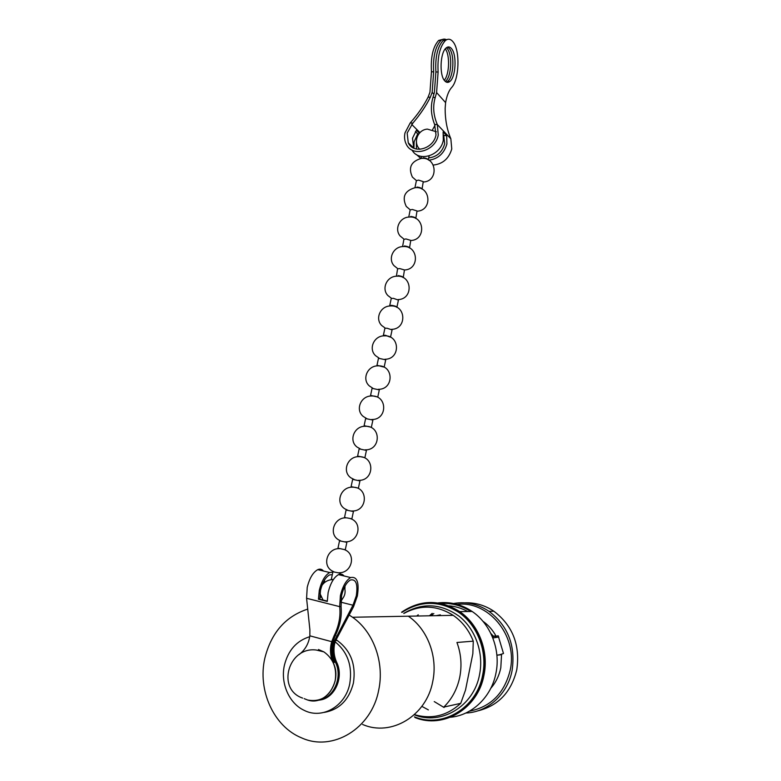 <?xml version="1.0" encoding="UTF-8"?>
<svg xmlns="http://www.w3.org/2000/svg" width="781" height="781" viewBox="0 0 781 781"><rect width="100%" height="100%" fill="white"/><g stroke="black" fill="none" stroke-linecap="round" stroke-linejoin="round"><path stroke-width="1.17" d="M498.825 637.013L492.84 637.989M477.298 711.003C498.093 706.024 511.252 692.269 516.778 669.737C520.312 645.038 512.678 625.542 493.885 611.25C484.884 605.236 475.209 602.424 464.851 602.834M465.837 713.024C487.705 712.311 507.709 694.124 512.092 670.518C515.675 645.506 507.972 625.766 488.994 611.308C477.23 603.557 464.773 601.087 451.613 603.879M434.246 701.582L444.077 707.508M469.43 711.169C490.829 706.903 504.409 693.255 510.178 670.225C518.203 634.992 487.198 599.134 455.489 604.621M490.79 688.305C495.847 682.496 499.186 675.653 500.806 667.784L501.548 654.663L496.901 655.23M450.578 717.231C472.232 715.298 491.503 696.769 495.945 673.183C500.865 649.782 490.644 623.892 472.163 611.484C461.522 604.357 450.129 601.507 437.995 602.952M414.965 717.524C443.393 729.288 478.06 708.543 483.976 675.165C489.052 651.051 478.607 624.38 459.697 611.611C439.849 599.281 420.471 599.486 401.571 612.206M443.53 718.588C464.363 712.604 477.591 698.058 483.214 674.96C488.232 651.159 477.894 624.829 459.199 612.245C448.616 605.138 437.282 602.249 425.196 603.586M414.418 714.625C431.571 719.584 447.015 715.816 460.731 703.339L443.823 707.078C451.945 699.005 457.246 689.047 459.745 677.205C462.04 665.314 461.102 653.736 456.944 642.48L473.276 641.162C468.971 630.218 462.284 621.617 453.214 615.35C436.823 605.109 420.393 604.474 403.923 613.446M362.609 724.456C391.105 737.01 426.514 715.913 432.733 681.54C438.063 656.684 427.519 629.144 408.336 616.199C427.519 629.144 438.063 656.684 432.733 681.54C426.514 715.913 391.105 737.01 362.609 724.456M473.276 641.162L472.847 653.697L465.515 690.053L460.731 703.339M470.787 611.494C461.444 605.49 451.477 602.815 440.875 603.459M437.887 603.762L437.321 603.84M440.367 614.852L436.13 615.672M492.333 636.749L495.964 635.949L493.328 636.134L490.829 633.43M495.964 635.949C492.626 629.916 488.262 625.005 482.873 621.217M495.047 636.515L498.18 635.744L503.491 653.512L499.45 654.82L501.548 654.663M433.816 613.524L431.053 615.77M432.196 613.368L429.404 615.799M499.45 654.82L496.892 655.122M304.16 698.634L307.665 700.03C321.323 702.402 330.48 696.047 335.137 680.954C337.07 668.292 333.321 658.608 323.9 651.891L318.443 649.509M324.242 712.399C339.276 709.714 348.99 699.961 353.393 683.121C356.195 664.69 350.806 650.475 337.226 640.488L335.85 639.649M309.706 636.71C296.614 640.762 288.179 650.27 284.411 665.217C280.301 683.072 288.999 703.369 304.131 710.329C322.153 719.682 345.553 706.258 349.771 683.639C352.553 666.017 347.672 652.076 335.127 641.806M349.185 615.028L352.553 617.254C373.396 631.683 384.73 662.444 378.668 690.238C371.551 728.663 332.55 752.054 301.603 737.879C273.662 726.672 257.379 690.111 264.837 658.217C271.212 632.805 285.524 616.424 307.773 609.073M317.535 700.342C333.009 699.483 343.259 677.801 335.479 662.356C332.511 655.63 332.032 648.689 334.063 641.533L352.973 605.216L356.273 595.913C358.01 584.178 356.068 578.858 350.444 579.971C346.481 582.343 343.523 587.556 341.57 595.61L341.082 606.642L339.676 606.642C340.789 616.199 338.876 626.02 333.946 636.095L331.73 641.679L309.842 635.822C308.749 643.212 305.576 649.118 300.314 653.551L299.23 654.478M345.026 586.023L344.89 588.962M324.525 580L324.535 582.548M332.325 574.611L329.523 574.933C325.462 577.257 322.455 582.401 320.493 590.387L319.829 599.212L327.268 601.087M320.766 596.528L319.771 598.353M342.527 598.802L340.819 601.438M309.842 635.822L309.881 629.72L306.582 598.285L339.676 606.642L340.399 595.591C342.664 586.306 346.071 580.293 350.64 577.549C357.142 576.261 359.377 582.392 357.366 595.932L353.578 606.652L352.221 606.652M332.852 572.131L329.709 572.522C325.023 575.207 321.557 581.152 319.292 590.348L318.443 599.193L327.278 601.419L328.137 592.545C330.402 583.309 333.848 577.335 338.476 574.631C340.711 573.635 342.556 574.074 344.021 575.958M306.582 598.285L307.226 587.361C309.501 578.204 313.005 572.307 317.75 569.652C320.034 568.685 321.938 569.144 323.461 571.028M319.341 700.088C334.512 698.751 344.275 677.42 336.64 662.239C333.672 655.523 333.204 648.601 335.225 641.465L353.578 606.652M341.434 601.272L340.828 601.126M307.665 700.03C325.589 706.346 342.742 681.266 333.145 662.591C330.168 655.825 329.689 648.855 331.73 641.679M341.082 606.642C342.019 616.238 340.038 626.04 335.117 636.037L332.901 641.601C330.871 648.767 331.339 655.728 334.317 662.473L333.145 662.591M319.829 599.212L318.443 599.193M339.92 574.972L340.301 573.205L332.931 571.77L331.369 579.063M333.262 579.736L331.359 579.121M338.915 572.737C352.143 573.225 356.575 553.69 344.118 549.521L345.319 549.599L346.871 542.326L339.53 540.833L337.978 548.106M344.118 549.521L337.968 548.145M353.422 511.526L346.1 510.032L344.548 517.315L346.364 517.862C334.151 516.954 328.205 534.116 338.681 539.896L340.828 540.95M352.651 479.378L351.099 486.622L358.401 488.145L359.943 480.911L352.641 479.388M364.903 457.607L366.426 450.422L359.162 448.86L357.62 456.075L364.893 457.637M371.375 427.207L372.888 420.08L365.625 418.548M371.356 427.256L364.112 425.674L365.645 418.489M377.809 396.953L379.312 389.885L372.078 388.333M377.799 397.021L370.565 395.401L372.088 388.255M384.223 366.836L385.716 359.816L378.492 358.264M383.578 366.992L376.998 365.274L378.512 358.157M378.238 389.309C394.18 389.66 393.985 364.893 377.897 365.85L377.975 365.85M390.598 336.855L392.082 329.894L386.956 328.205L384.887 328.323M390.158 337.07L385.443 335.313L383.393 335.283L384.106 335.84M396.953 307.011L398.427 300.099L393.331 298.313L391.242 298.527M396.66 307.255L396.924 307.148C396.719 306.523 395.02 305.937 391.828 305.381L389.768 305.43L390.246 305.967M403.279 277.304L404.46 269.962L399.677 268.557L397.568 268.859M397.607 268.703L396.406 276.21M409.566 247.733L410.757 240.392L405.993 238.937L403.875 239.337M410.904 240.519C426.426 239.816 424.6 215.39 408.961 217.059C399.56 217.401 394.171 229.175 400.155 236.008L403.943 239.113L402.576 246.581M415.834 218.299L417.025 210.948L412.28 209.454L410.152 209.943M410.191 209.738L408.766 217.079M422.043 189.109L423.263 181.641L418.538 180.099L416.39 180.675M416.439 180.45L414.945 187.694M429.111 155.927L428.271 159.861C427.773 158.855 426.114 158.172 423.302 157.791M422.062 189.119C421.72 188.172 420.051 187.479 417.064 187.04M415.795 218.485C415.629 217.606 413.959 216.923 410.796 216.425M409.478 247.968L409.527 247.909C409.361 247.118 407.682 246.464 404.499 245.947M403.094 277.558L403.24 277.46C403.055 276.757 401.366 276.132 398.173 275.595M353.422 511.545L351.88 518.799L347.086 517.91M421.555 156.483L421.135 158.436M445.277 48.861C450.12 55.012 449.436 74.615 444.252 80.248M446.4 47.739L447.171 48.549C452.687 54.67 451.457 77.153 445.463 81.312L445.297 81.429M446.361 82.132L447.63 81.4C453.615 77.241 454.854 54.748 449.368 48.617L447.523 47.104M444.721 80.843C446.351 82.659 448.05 82.874 449.817 81.497C455.782 77.339 457.022 54.816 451.564 48.686C449.885 46.655 448.099 46.391 446.224 47.885C440.181 52.21 439.176 75.288 444.721 80.843M445.6 102.623C446.83 95.77 448.792 90.772 451.496 87.648C459.267 79.955 460.351 50.277 453.029 41.813C450.608 38.845 448.04 38.454 445.316 40.622C439.713 46.831 437.311 57.296 438.112 72.028L436.589 92.548L445.6 102.623L445.15 108.452C445.131 119.698 447.035 129.802 450.842 138.764L451.769 148.956C448.899 158.631 442.749 164 433.318 165.055M413.735 148.146L412.495 138.217L416.458 130.251L419.407 133.17M447.659 39.353L443.1 40.563C437.477 46.762 435.076 57.228 435.896 71.94L434.382 92.451L432.996 97.381C430.399 106.07 430.936 115.08 434.607 124.413L436.013 134.898C433.64 148.937 413.471 154.56 408.268 142.825L407.165 133.063L412.866 123.115C420.227 114.446 426.045 105.826 430.321 97.244L432.166 92.343L433.894 94.257M416.4 141.468L416.449 149.054M428.681 157.918C436.882 156.922 442.212 152.217 444.692 143.802L443.657 134.996M434.607 124.413L437.331 124.569L438.258 135.045C435.515 151.231 412.27 157.723 406.266 144.221C404.558 140.814 404.128 137.046 404.978 132.926L410.201 122.949L412.866 123.115M428.896 160.222C438.141 158.865 444.145 153.447 446.908 143.948L446.712 135.689L443.11 131.911L443.305 140.238C440.679 155.761 418.655 162.536 412.065 150.089M410.308 145.696L410.093 144.563M415.443 131.569L417.737 133.834L414.135 141.751L413.92 148.234M416.468 154.57L420.822 158.475M446.547 39.782C444.672 38.699 442.788 38.933 440.884 40.495C435.242 46.694 432.84 57.15 433.67 71.852L432.166 92.343M443.247 39.226L438.668 40.436C433.016 46.626 430.614 57.072 431.454 71.764L429.96 92.236L428.105 97.137C423.761 105.777 417.786 114.377 410.201 122.949M450.842 138.764L437.331 124.569C433.357 115.276 432.645 106.245 435.212 97.488L436.589 92.548M432.567 129.695L434.997 125.331M444.164 135.523L446.712 135.689M417.737 133.834L418.801 133.902M421.847 706.356L428.369 709.89M414.438 716.841C442.505 728.517 476.791 708.045 482.638 675.057C487.666 651.217 477.328 624.849 458.603 612.255C440.064 600.638 421.711 600.335 403.523 611.347M414.272 714.761C441.206 725.832 473.95 706.17 479.554 674.599C483.927 652.828 475.424 629.066 459.121 616.238C440.835 603.401 422.384 602.444 403.767 613.358M471.343 611.494C461.883 605.412 451.779 602.747 441.04 603.498M438.19 603.801L437.633 603.889M467.77 611.533C461.756 608.243 455.45 606.339 448.831 605.822M446.088 605.705L445.287 605.695M418.255 614.793L416.654 616.043M492.401 636.71L493.328 636.134M493.201 637.384L492.616 637.423M352.973 605.216L340.799 602.161M321.079 597.221L320.474 597.065M334.063 641.533L333.009 641.25M335.479 662.356L336.64 662.239M337.675 635.9L336.523 635.968M335.117 636.037L333.946 636.095M411.694 124.413L419.934 132.614M435.896 71.94L438.112 72.028M433.67 71.852L431.454 71.764M428.105 97.137L430.321 97.244M432.996 97.381L435.212 97.488M453.214 615.35L352.553 617.254M459.199 612.245L458.603 612.255C439.342 600.394 420.461 600.443 401.961 612.402M472.163 611.484L459.697 611.611M493.885 611.25L488.994 611.308M323.9 651.891L316.295 650.036C288.326 646.326 276.162 689.232 302.637 698.097M337.226 640.488L335.498 640.596M350.64 577.549L338.476 574.631M329.709 572.522L317.75 569.652M436.374 131.774L427.412 129.109C417.562 129.685 412.729 142.786 419.807 149.317M340.867 600.56C344.831 596.733 346.012 592.301 344.392 587.253M384.906 328.205L383.393 335.283M391.271 298.381L389.768 305.43M423.527 182.002C438.99 181.133 436.833 156.503 421.242 158.426C411.05 161.433 408.092 167.642 412.378 177.062L416.41 180.587M417.249 211.192C432.723 210.382 430.721 185.888 415.111 187.684C404.704 190.71 401.756 196.968 406.276 206.457L410.181 209.777M404.49 269.982C420.071 269.435 418.489 245.029 402.781 246.571C393.185 246.825 387.737 258.901 394.034 265.696L397.714 268.625M398.017 299.601C413.666 299.23 412.378 274.795 396.592 276.201C386.771 276.367 381.265 288.794 387.893 295.55L391.486 298.283M391.466 329.357C407.213 329.211 406.257 304.697 390.383 305.957C380.327 306.025 374.753 318.843 381.753 325.55L385.267 328.108M384.848 359.26C400.712 359.397 400.155 334.727 384.154 335.84C373.845 335.801 368.212 349.068 375.602 355.706L379.049 358.089M371.649 419.504C387.63 420.012 387.766 395.196 371.629 395.996C360.773 395.713 355.013 410.015 363.282 416.478L366.709 418.567M365.01 449.846C381.03 450.52 381.519 425.635 365.342 426.27C354.183 425.85 348.365 440.757 357.132 447.103L360.637 449.065M358.342 480.335C374.392 481.194 375.261 456.211 359.035 456.67C347.545 456.104 341.678 471.685 350.972 477.874L354.623 479.739M351.626 510.979C367.714 512.024 368.974 486.934 352.709 487.198C340.867 486.475 334.961 502.808 344.821 508.812L347.955 510.344M344.958 541.78C358.762 542.873 363.35 522.264 350.064 518.506M339.774 548.662C327.249 547.774 321.528 565.678 332.54 571.136L333.799 571.751M377.897 365.85C367.334 365.703 361.632 379.459 369.442 386.009L372.859 388.245M332.657 579.58C328.108 579.805 324.535 581.747 321.928 585.408M319.966 593.511L323.031 600.023M449.817 81.497L447.63 81.4M408.268 142.825L413.598 147.892M443.1 40.563L445.316 40.622M440.884 40.495L438.668 40.436"/></g></svg>
